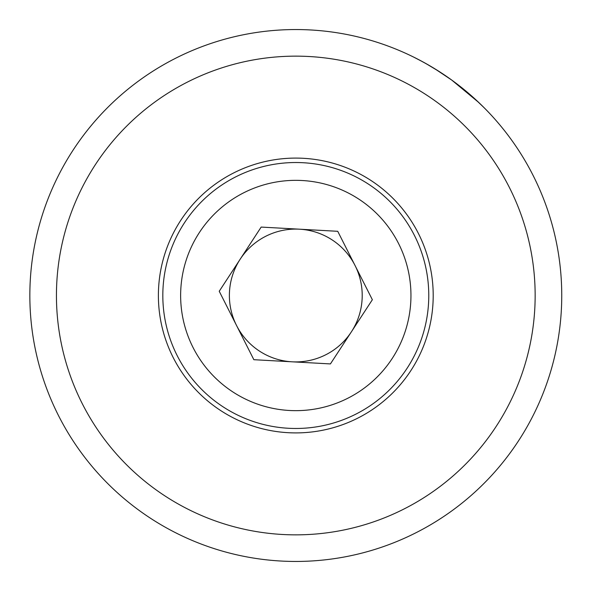 <?xml version="1.0" encoding="UTF-8"?>
<svg xmlns="http://www.w3.org/2000/svg" width="591" height="591" viewBox="0 0 591 591"><rect width="100%" height="100%" fill="white"/><g stroke="black" fill="none" stroke-linecap="round" stroke-linejoin="round"><path stroke-width="0.89" d="M295.796 432.908A137.407 137.407 0 0 1 158.388 295.5A137.407 137.407 0 0 1 295.796 158.093A137.407 137.407 0 0 1 433.203 295.5A137.407 137.407 0 0 1 295.796 432.908M295.796 534.855A239.355 239.355 0 0 0 535.15 295.5A239.355 239.355 0 0 0 295.796 56.145A239.355 239.355 0 0 0 56.441 295.5A239.355 239.355 0 0 0 295.796 534.855M561.154 313.23A265.95 265.95 0 0 1 295.796 561.45A265.95 265.95 0 0 1 29.846 295.5A265.95 265.95 0 0 1 295.796 29.55A265.95 265.95 0 0 1 561.154 313.23M479.264 102.967L484.45 108.05M425.926 63.562L439.135 71.481M451.989 80.243L435.648 69.287M415.133 57.829L416.116 58.324M454.272 81.927L459.104 85.592M465.213 90.497L469.298 93.939M470.554 95.025L469.749 94.331M474.846 98.852L483.881 107.473M413.789 57.157L422.373 61.604M423.259 62.085L424.752 62.905M427.478 64.441L434.887 68.822M483.697 107.289L484.354 107.954M419.211 59.92L426.658 63.976M413.597 57.061L414.077 57.297M414.779 57.652L417.689 59.13M425.675 63.422L428.571 65.062M431.238 66.62L431.962 67.056M460.625 86.788L466.92 91.915M478.318 102.073L481.133 104.77M421.353 61.058L422.661 61.759M423.392 62.158L425.468 63.303M414.587 57.556L417.431 58.997M429.317 65.498L432.006 67.079M434.939 68.852L439.216 71.533M451.531 79.918L452.248 80.435M468.626 93.363L469.195 93.851M463.61 89.182L467.126 92.093M470.074 94.612L474.241 98.305M418.997 59.809L423.644 62.299M466.705 91.738L472.637 96.865M423.584 62.262L424.05 62.52M423.799 62.38L425.269 63.193M426.887 64.101L429.45 65.571M457.36 84.254L461.697 87.638M483.992 107.592L484.598 108.197M477.691 101.482L478.363 102.117M482.212 105.819L482.67 106.269M483.113 106.712L485.455 109.062M456.725 83.767L461.601 87.557M456.045 83.25L456.444 83.553M473.494 97.633L475.474 99.428M486.26 109.882L486.666 110.31M437.879 70.691L442.127 73.424M434.917 68.844L451.738 80.066L478.71 102.442M434.518 68.593L437.51 70.455M438.943 71.363L439.386 71.644M452.536 80.642L453.038 81.019M461.704 87.645L463.351 88.968M433.971 68.261L434.688 68.704M457.759 84.557L459.214 85.68M470.85 95.291L471.256 95.646M473.014 97.205L474.891 98.896M422.875 61.878L430.285 66.059M236.54 325.486A66.406 66.406 0 0 0 351.394 331.824A66.406 66.406 0 0 0 299.452 229.19A66.406 66.406 0 0 0 236.54 325.486M232.81 391.907A115.156 115.156 0 0 0 392.202 358.486A115.156 115.156 0 0 0 358.781 199.093A115.156 115.156 0 0 0 199.389 232.514A115.156 115.156 0 0 0 232.81 391.907M223.066 406.822A132.975 132.975 0 0 0 407.118 368.23A132.975 132.975 0 0 0 368.525 184.178A132.975 132.975 0 0 0 184.473 222.77A132.975 132.975 0 0 0 223.066 406.822M253.857 359.697L330.421 363.923L372.36 299.726L337.734 231.303L261.17 227.077L219.231 291.274L253.857 359.697"/></g></svg>
